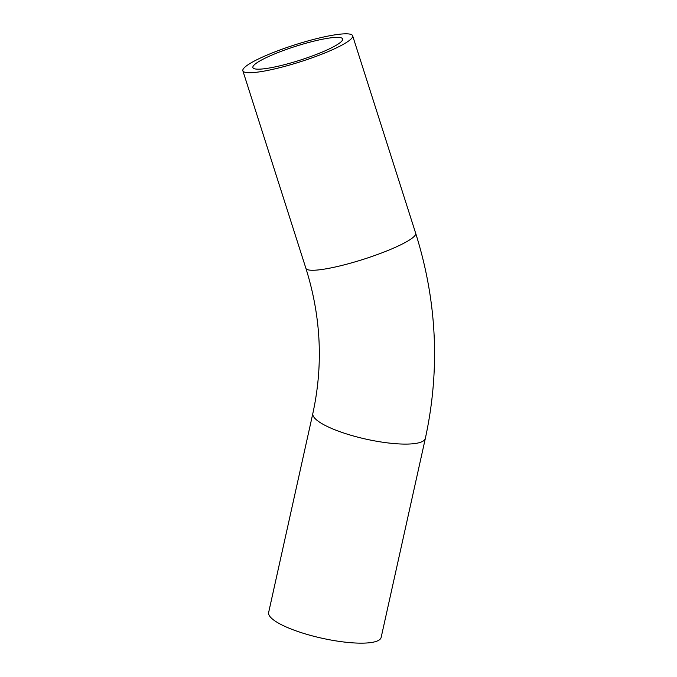 <?xml version="1.0" encoding="UTF-8"?>
<svg xmlns="http://www.w3.org/2000/svg" width="677" height="677" viewBox="0 0 677 677"><rect width="100%" height="100%" fill="white"/><g stroke="black" fill="none" stroke-linecap="round" stroke-linejoin="round"><path stroke-width="1.02" d="M253.401 65.847A47.102 7.269 162.3 0 1 300.25 44.885A47.102 7.269 162.3 0 1 342.63 38.953A47.102 7.269 162.3 0 1 299.962 60.202A47.102 7.269 162.3 0 1 252.885 67.598A47.102 7.269 162.3 0 1 253.401 65.847M380.542 638.724A57.621 13.625 -167.5 0 1 319.028 637.556A57.621 13.625 -167.5 0 1 268.651 612.431L312.859 413.368A57.621 13.625 -167.5 0 0 363.236 438.501A57.621 13.625 -167.5 0 0 424.741 439.669A57.621 13.625 -167.5 0 0 425.359 438.349L381.151 637.412A57.621 13.625 -167.5 0 1 380.542 638.724M352.006 37.904A57.621 8.894 162.3 0 1 294.698 63.536A57.621 8.894 162.3 0 1 242.865 70.797A57.621 8.894 162.3 0 1 295.045 44.8A57.621 8.894 162.3 0 1 352.641 35.763A57.621 8.894 162.3 0 1 352.006 37.904M425.359 438.349C440.27 369.583 437.046 301.231 415.686 233.294A57.621 8.894 162.3 0 1 415.043 235.435A57.621 8.894 162.3 0 1 357.744 261.068A57.621 8.894 162.3 0 1 305.902 268.329C321.067 316.684 323.386 365.03 312.859 413.368M242.865 70.797L305.902 268.329M352.641 35.763L415.686 233.294"/></g></svg>
